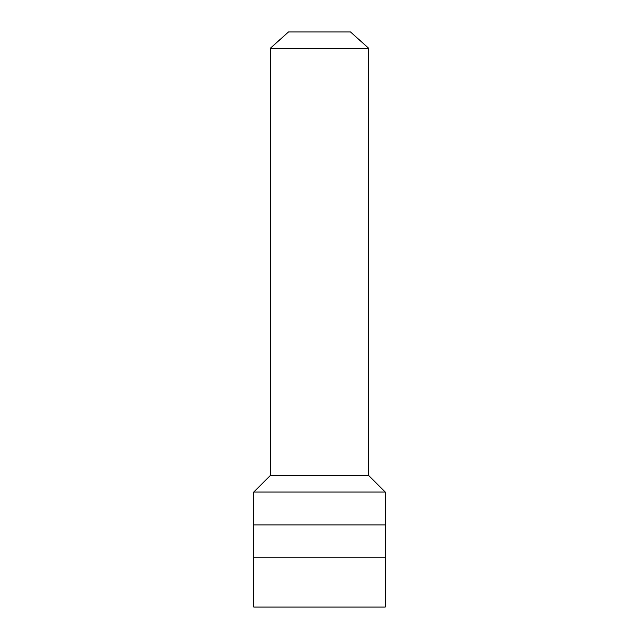 <?xml version="1.0" encoding="UTF-8"?>
<svg xmlns="http://www.w3.org/2000/svg" width="639" height="639" viewBox="0 0 639 639"><rect width="100%" height="100%" fill="white"/><g stroke="black" fill="none" stroke-linecap="round" stroke-linejoin="round"><path stroke-width="0.96" d="M368.791 48.38L270.209 48.38L288.501 31.95L350.499 31.95L368.791 48.38L368.791 475.6L385.229 492.03L385.229 524.891L253.771 524.891L253.771 607.05L385.229 607.05L385.229 557.759L253.771 557.759M270.209 48.38L270.209 475.6L253.771 492.03L253.771 524.891M385.229 557.759L385.229 524.891M385.229 492.03L253.771 492.03M368.791 475.6L270.209 475.6"/></g></svg>
